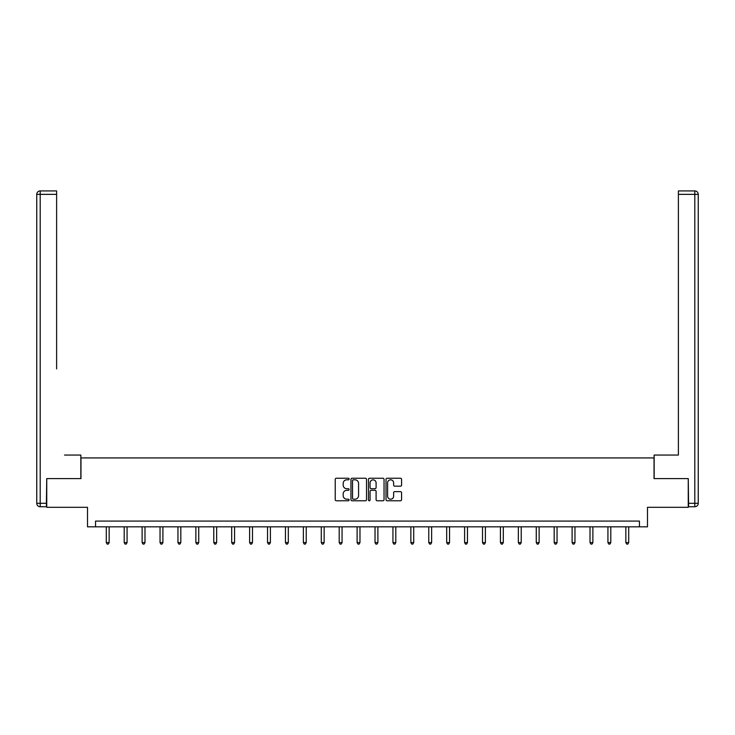 <?xml version="1.0" encoding="UTF-8"?>
<svg xmlns="http://www.w3.org/2000/svg" width="735" height="735" viewBox="0 0 735 735"><rect width="100%" height="100%" fill="white"/><g stroke="black" fill="none" stroke-linecap="round" stroke-linejoin="round"><path stroke-width="1.1" d="M349.125 479.027A0.79 0.79 0 0 0 348.335 478.237L336.364 478.237A1.13 1.13 0 0 0 335.233 479.367L335.233 499.653A1.13 1.13 0 0 0 336.364 500.783L348.335 500.783A0.79 0.79 0 0 0 349.125 499.993A0.79 0.79 0 0 0 348.335 499.203L346.782 499.203A3.611 3.611 0 0 1 343.181 495.601L343.181 493.911A3.611 3.611 0 0 1 346.782 490.3L348.335 490.3A0.79 0.79 0 0 0 349.125 489.51A0.79 0.79 0 0 0 348.335 488.72L346.782 488.72A3.611 3.611 0 0 1 343.181 485.109L343.181 483.419A3.611 3.611 0 0 1 346.782 479.817L348.335 479.817A0.79 0.79 0 0 0 349.125 479.027M400.446 486.184A1.13 1.13 0 0 0 401.567 485.054L401.567 479.367A1.13 1.13 0 0 0 400.446 478.237L387.143 478.237A1.13 1.13 0 0 0 386.013 479.367L386.013 499.653A1.13 1.13 0 0 0 387.143 500.783L400.446 500.783A1.13 1.13 0 0 0 401.567 499.653L401.567 492.781A1.13 1.13 0 0 0 400.446 491.651L394.75 491.651A1.13 1.13 0 0 0 393.62 492.781L393.62 496.189A3.013 3.013 0 0 1 390.607 499.203A3.013 3.013 0 0 1 387.593 496.189L387.593 482.831A3.013 3.013 0 0 1 390.607 479.817A3.013 3.013 0 0 1 393.62 482.831L393.62 485.054A1.13 1.13 0 0 0 394.75 486.184L400.446 486.184M639.45 526.83L647.489 526.83L647.489 507.306L688.254 507.306L688.254 478.595L654.04 478.595L654.04 457.923L80.969 457.923L80.969 478.595L46.746 478.595L46.746 507.306L87.511 507.306L87.511 526.83L639.45 526.83L639.45 521.087L95.55 521.087L95.55 526.83M366.517 479.367A1.13 1.13 0 0 0 365.387 478.237L352.083 478.237A1.13 1.13 0 0 0 350.953 479.367L350.953 499.653A1.13 1.13 0 0 0 352.083 500.783L365.387 500.783A1.13 1.13 0 0 0 366.517 499.653L366.517 479.367M369.613 478.237L382.917 478.237A1.13 1.13 0 0 1 384.047 479.367L384.047 499.653A1.13 1.13 0 0 1 382.917 500.783L377.22 500.783A1.13 1.13 0 0 1 376.099 499.653L376.099 491.43A1.13 1.13 0 0 0 374.969 490.3L371.193 490.3A1.13 1.13 0 0 0 370.063 491.43L370.063 499.993A0.79 0.79 0 0 1 369.273 500.783A0.79 0.79 0 0 1 368.483 499.993L368.483 479.367A1.13 1.13 0 0 1 369.613 478.237M353.324 479.817A0.79 0.79 0 0 0 352.534 480.607L352.534 498.413A0.79 0.79 0 0 0 353.324 499.203L354.959 499.203A3.611 3.611 0 0 0 358.57 495.601L358.57 483.419A3.611 3.611 0 0 0 354.959 479.817L353.324 479.817M376.099 482.886A3.013 3.013 0 0 0 373.077 479.872A3.013 3.013 0 0 0 370.063 482.886L370.063 487.59A1.13 1.13 0 0 0 371.193 488.72L374.969 488.72A1.13 1.13 0 0 0 376.099 487.59L376.099 482.886M106.29 526.83L106.29 542.586L109.157 542.586L109.157 526.83M109.157 542.595L108.293 544.084L107.145 544.084L106.29 542.595M80.85 478.595L80.85 455.057L64.542 455.057M56.623 194.362L40.195 194.362L40.195 190.916L56.623 190.916L56.623 368.924M40.195 506.737L40.195 503.291L36.75 503.291A3.445 3.445 0 0 0 40.195 506.737L46.397 506.737L40.195 506.737A3.445 3.445 0 0 1 36.75 503.291L36.75 194.362A3.445 3.445 0 0 1 40.195 190.916A3.445 3.445 0 0 0 36.75 194.362L40.195 194.362L40.195 503.291L46.397 503.291L46.746 478.595M46.397 503.291L46.397 506.737M670.458 455.057L678.387 455.057L678.387 190.916L694.805 190.916L678.387 190.916M654.15 478.595L654.15 455.057L678.387 455.057L678.387 368.924M688.603 503.291L694.805 503.291L694.805 506.737A3.445 3.445 0 0 0 698.25 503.291L698.25 194.362L698.25 503.291A3.445 3.445 0 0 1 694.805 506.737L688.603 506.737L688.254 478.595M694.805 190.916A3.445 3.445 0 0 1 698.25 194.362A3.445 3.445 0 0 0 694.805 190.916A3.445 3.445 0 0 1 698.25 194.362A3.445 3.445 0 0 0 694.805 190.916L694.805 194.362L678.387 194.362M124.206 526.83L124.206 542.595L125.06 544.084L126.209 544.084L127.072 542.595M124.206 542.586L127.072 542.586L127.072 526.83M142.121 526.83L142.121 542.595L142.976 544.084L144.124 544.084L144.988 542.595M142.121 542.586L144.988 542.586L144.988 526.83M160.037 526.83L160.037 542.595L160.892 544.084L162.04 544.084L162.904 542.595M160.037 542.586L162.904 542.586L162.904 526.83M177.953 526.83L177.953 542.595L178.807 544.084L179.956 544.084L180.819 542.595M177.953 542.586L180.819 542.586L180.819 526.83M195.868 526.83L195.868 542.595L196.723 544.084L197.871 544.084L198.735 542.595M195.868 542.586L198.735 542.586L198.735 526.83M213.784 526.83L213.784 542.595L214.638 544.084L215.787 544.084L216.65 542.595M213.784 542.586L216.65 542.586L216.65 526.83M231.7 526.83L231.7 542.595L232.554 544.084L233.702 544.084L234.566 542.595M231.7 542.586L234.566 542.586L234.566 526.83M249.615 526.83L249.615 542.595L250.47 544.084L251.618 544.084L252.482 542.595M249.615 542.586L252.482 542.586L252.482 526.83M267.531 526.83L267.531 542.595L268.385 544.084L269.534 544.084L270.397 542.595M267.531 542.586L270.397 542.586L270.397 526.83M285.446 526.83L285.446 542.595L286.301 544.084L287.449 544.084L288.313 542.595M285.446 542.586L288.313 542.586L288.313 526.83M303.362 526.83L303.362 542.595L304.216 544.084L305.365 544.084L306.229 542.595M303.362 542.586L306.229 542.586L306.229 526.83M321.278 526.83L321.278 542.595L322.132 544.084L323.281 544.084L324.144 542.595M321.278 542.586L324.144 542.586L324.144 526.83M339.193 526.83L339.193 542.595L340.048 544.084L341.196 544.084L342.06 542.595M339.193 542.586L342.06 542.586L342.06 526.83M357.109 526.83L357.109 542.595L357.963 544.084L359.112 544.084L359.975 542.595M357.109 542.586L359.975 542.586L359.975 526.83M375.025 526.83L375.025 542.595L375.879 544.084L377.027 544.084L377.891 542.595M375.025 542.586L377.891 542.586L377.891 526.83M392.94 526.83L392.94 542.595L393.795 544.084L394.943 544.084L395.807 542.595M392.94 542.586L395.807 542.586L395.807 526.83M410.856 526.83L410.856 542.595L411.71 544.084L412.859 544.084L413.722 542.595M410.856 542.586L413.722 542.586L413.722 526.83M428.771 526.83L428.771 542.595L429.626 544.084L430.774 544.084L431.638 542.595M428.771 542.586L431.638 542.586L431.638 526.83M446.687 526.83L446.687 542.595L447.541 544.084L448.69 544.084L449.554 542.595M446.687 542.586L449.554 542.586L449.554 526.83M464.603 526.83L464.603 542.595L465.457 544.084L466.606 544.084L467.469 542.595M464.603 542.586L467.469 542.586L467.469 526.83M482.518 526.83L482.518 542.595L483.373 544.084L484.521 544.084L485.385 542.595M482.518 542.586L485.385 542.586L485.385 526.83M500.434 526.83L500.434 542.595L501.288 544.084L502.437 544.084L503.3 542.595M500.434 542.586L503.3 542.586L503.3 526.83M518.35 526.83L518.35 542.595L519.204 544.084L520.352 544.084L521.216 542.595M518.35 542.586L521.216 542.586L521.216 526.83M536.265 526.83L536.265 542.595L537.12 544.084L538.268 544.084L539.132 542.595M536.265 542.586L539.132 542.586L539.132 526.83M554.181 526.83L554.181 542.595L555.035 544.084L556.184 544.084L557.047 542.595M554.181 542.586L557.047 542.586L557.047 526.83M572.096 526.83L572.096 542.595L572.951 544.084L574.099 544.084L574.963 542.595M572.096 542.586L574.963 542.586L574.963 526.83M590.012 526.83L590.012 542.595L590.866 544.084L592.015 544.084L592.879 542.595M590.012 542.586L592.879 542.586L592.879 526.83M607.928 526.83L607.928 542.595L608.782 544.084L609.931 544.084L610.794 542.595M607.928 542.586L610.794 542.586L610.794 526.83M625.843 526.83L625.843 542.595L626.698 544.084L627.846 544.084L628.71 542.595M625.843 542.586L628.71 542.586L628.71 526.83M698.25 503.291L694.805 503.291L694.805 194.362L698.25 194.362"/></g></svg>
